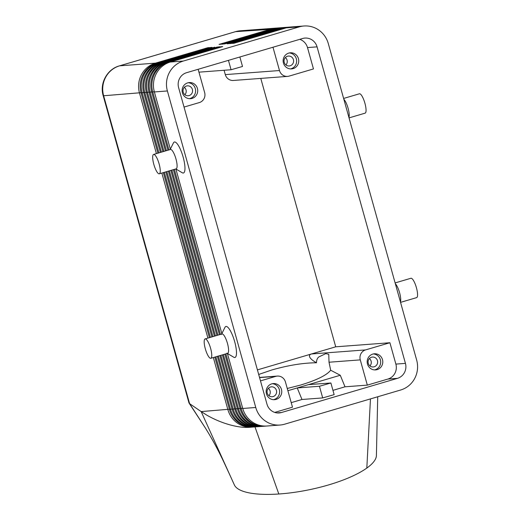 <?xml version="1.0" encoding="UTF-8"?>
<svg xmlns="http://www.w3.org/2000/svg" width="520" height="520" viewBox="0 0 520 520"><rect width="100%" height="100%" fill="white"/><g stroke="black" fill="none" stroke-linecap="round" stroke-linejoin="round"><path stroke-width="0.78" d="M290.206 27.053A24.226 23.368 85.7 0 0 289.406 27.098A24.226 23.368 85.7 0 0 284.719 27.956L232.336 43.394L233.928 43.277L286.312 27.84L299.332 26.858A24.226 23.368 -94.3 0 1 304.018 26A24.226 23.368 -94.3 0 1 317.109 29.003A24.226 23.368 -94.3 0 1 328.289 43.544L416.663 360.068A24.226 23.368 -94.3 0 1 414.687 378.482A24.226 23.368 -94.3 0 1 400.719 389.987L284.719 424.171A24.226 23.368 -94.3 0 1 280.033 425.029A24.226 23.368 -94.3 0 1 266.942 422.026A24.226 23.368 -94.3 0 1 255.762 407.485L242.749 408.466L227.389 353.464M286.312 27.84A24.226 23.368 -94.3 0 1 290.999 26.982L304.018 26M287.547 27.255A24.226 23.368 85.7 0 0 286.754 27.3A24.226 23.368 85.7 0 0 282.061 28.158L229.678 43.595L231.27 43.479L283.66 28.035A24.226 23.368 -94.3 0 1 288.346 27.177L289.406 27.098M284.895 27.456A24.226 23.368 85.7 0 0 284.096 27.502A24.226 23.368 85.7 0 0 279.409 28.36L227.019 43.797L228.618 43.673L281.002 28.236A24.226 23.368 -94.3 0 1 285.688 27.378L286.754 27.3M282.236 27.651A24.226 23.368 85.7 0 0 281.437 27.697A24.226 23.368 85.7 0 0 276.75 28.555L224.367 43.998L278.343 28.438A24.226 23.368 -94.3 0 1 283.03 27.579L284.096 27.502M279.578 27.853A24.226 23.368 85.7 0 0 278.785 27.898A24.226 23.368 85.7 0 0 274.092 28.756L221.708 44.194L223.301 44.077L275.691 28.639A24.226 23.368 -94.3 0 1 280.377 27.781L281.437 27.697M276.926 28.054A24.226 23.368 85.7 0 0 276.127 28.099A24.226 23.368 85.7 0 0 271.44 28.957L219.05 44.395L220.649 44.278L273.033 28.834A24.226 23.368 -94.3 0 1 277.719 27.976L278.785 27.898M170.339 149.123L154.375 91.942A24.226 23.368 -94.3 0 1 156.351 73.528A24.226 23.368 -94.3 0 1 170.319 62.023L222.703 46.586L221.111 46.703L168.721 62.147A24.226 23.368 85.7 0 0 154.752 73.645A24.226 23.368 85.7 0 0 152.776 92.059L168.935 149.923M225.869 353.847L241.156 408.59A24.226 23.368 85.7 0 0 252.33 423.124A24.226 23.368 85.7 0 0 265.421 426.134A24.226 23.368 85.7 0 0 266.221 426.056M280.033 425.029L267.02 426.01A24.226 23.368 -94.3 0 1 253.922 423.007A24.226 23.368 -94.3 0 1 242.749 408.466M154.375 91.942L167.388 90.961A24.226 23.368 -94.3 0 1 169.364 72.547A24.226 23.368 -94.3 0 1 183.333 61.041L170.319 62.023M215.846 356.804L230.529 409.39A24.226 23.368 85.7 0 0 241.703 423.924A24.226 23.368 85.7 0 0 254.8 426.933A24.226 23.368 85.7 0 0 255.593 426.855M254.8 426.933L253.734 427.011A24.226 23.368 -94.3 0 1 240.643 424.008A24.226 23.368 -94.3 0 1 229.463 409.468L214.844 357.097M213.343 357.546L227.87 409.584A24.226 23.368 85.7 0 0 239.05 424.125A24.226 23.368 85.7 0 0 252.142 427.128A24.226 23.368 85.7 0 0 252.935 427.057M229.398 409.214L201.169 411.593L207.097 415.318C214.344 419.438 221.91 422.611 229.808 424.821C237.341 426.881 243.945 427.713 249.619 427.323L252.142 427.128M218.355 356.063L233.188 409.188A24.226 23.368 85.7 0 0 244.361 423.728A24.226 23.368 85.7 0 0 257.452 426.731A24.226 23.368 85.7 0 0 258.252 426.654M257.452 426.731L256.392 426.81A24.226 23.368 -94.3 0 1 243.302 423.807A24.226 23.368 -94.3 0 1 232.122 409.266L217.353 356.363M220.857 355.329L235.839 408.987A24.226 23.368 85.7 0 0 247.019 423.527A24.226 23.368 85.7 0 0 260.111 426.53A24.226 23.368 85.7 0 0 260.904 426.459M260.111 426.53L259.051 426.608A24.226 23.368 -94.3 0 1 245.953 423.605A24.226 23.368 -94.3 0 1 234.78 409.065L219.856 355.622M223.366 354.588L238.498 408.785A24.226 23.368 85.7 0 0 249.672 423.325A24.226 23.368 85.7 0 0 262.769 426.329A24.226 23.368 85.7 0 0 263.562 426.257M262.769 426.329L261.703 426.413A24.226 23.368 -94.3 0 1 248.612 423.404A24.226 23.368 -94.3 0 1 237.432 408.87L222.365 354.887M265.421 426.134L264.361 426.212A24.226 23.368 -94.3 0 1 251.27 423.209A24.226 23.368 -94.3 0 1 240.091 408.668L224.868 354.146M157.911 153.173L141.089 92.944A24.226 23.368 -94.3 0 1 143.065 74.529A24.226 23.368 -94.3 0 1 157.034 63.024L209.424 47.587L207.825 47.704L207.994 48.002M160.413 152.438L143.748 92.742A24.226 23.368 -94.3 0 1 145.724 74.328A24.226 23.368 -94.3 0 1 159.692 62.823L212.076 47.385L210.483 47.502L158.1 62.946A24.226 23.368 85.7 0 0 144.131 74.445A24.226 23.368 85.7 0 0 142.155 92.859L158.912 152.88M207.825 47.704L155.441 63.141A24.226 23.368 85.7 0 0 141.472 74.646A24.226 23.368 85.7 0 0 139.497 93.06L156.403 153.615M162.923 151.697L146.406 92.541A24.226 23.368 -94.3 0 1 148.382 74.126A24.226 23.368 -94.3 0 1 162.351 62.621L214.734 47.184L160.751 62.745A24.226 23.368 85.7 0 0 146.783 74.25A24.226 23.368 85.7 0 0 144.807 92.664L161.415 152.139M165.425 150.956L149.058 92.346A24.226 23.368 -94.3 0 1 151.034 73.925A24.226 23.368 -94.3 0 1 165.002 62.426L217.393 46.982L163.41 62.543A24.226 23.368 85.7 0 0 149.441 74.048A24.226 23.368 85.7 0 0 147.466 92.463L163.923 151.398M167.934 150.222L151.716 92.144A24.226 23.368 -94.3 0 1 153.692 73.73A24.226 23.368 -94.3 0 1 167.661 62.225L220.044 46.787L218.452 46.904L166.069 62.341A24.226 23.368 85.7 0 0 152.1 73.847A24.226 23.368 85.7 0 0 150.124 92.261L166.426 150.663M259.565 377.591L275.782 376.37A8.073 7.787 -94.3 0 1 285.435 381.934L292.487 407.179L274.722 412.412M198.146 69.29L204.653 92.593A8.073 7.787 -94.3 0 1 199.336 102.57L184.035 107.075M258.694 374.465L271.778 369.987C288.34 365.261 303.245 362.863 316.485 362.778C316.517 360.048 317.324 358.085 318.903 356.902L325.832 353.613L328.77 354.341L329.017 362.226L330.681 370.227C326.755 375.206 316.706 380.153 300.541 385.079L287.261 388.473M329.017 362.226L360.276 359.879A8.073 7.787 -94.3 0 1 365.586 349.901L311.396 353.984L257.413 369.889M316.485 362.778C313.235 360.971 311.064 359.236 309.978 357.572C308.932 355.817 309.406 354.621 311.396 353.984L335.719 346.814L260.78 78.403M283.212 75.387A8.073 7.787 -94.3 0 1 279.487 70.538L225.297 74.614A8.073 7.787 -94.3 0 0 233.389 80.464L287.579 76.388A8.073 7.787 -94.3 0 1 283.212 75.387M374.205 366.776A4.966 4.791 85.7 0 0 372.496 357.051A4.966 4.791 85.7 0 0 368.16 362.863A4.966 4.791 85.7 0 0 374.205 366.776M369.96 365.931A4.966 4.791 85.7 0 0 369.408 358.553M372.827 354.075A8.073 7.787 -94.3 0 1 382.662 360.438A8.073 7.787 -94.3 0 1 375.603 369.896A8.073 7.787 -94.3 0 1 372.827 354.075M374.537 369.902A8.073 7.787 85.7 0 0 373.334 353.945M189.137 95.563A4.966 4.791 85.7 0 0 187.434 85.839A4.966 4.791 85.7 0 0 183.092 91.65A4.966 4.791 85.7 0 0 189.137 95.563M184.893 94.712A4.966 4.791 85.7 0 0 184.34 87.341M187.759 82.862A8.073 7.787 -94.3 0 1 197.594 89.226A8.073 7.787 -94.3 0 1 190.535 98.683A8.073 7.787 -94.3 0 1 187.759 82.862M189.469 98.683A8.073 7.787 85.7 0 0 188.266 82.732M273.175 396.552A4.966 4.791 85.7 0 0 271.466 386.828A4.966 4.791 85.7 0 0 267.131 392.639A4.966 4.791 85.7 0 0 273.175 396.552M268.931 395.7A4.966 4.791 85.7 0 0 268.378 388.329M271.798 383.851A8.073 7.787 -94.3 0 1 281.632 390.215A8.073 7.787 -94.3 0 1 274.573 399.672A8.073 7.787 -94.3 0 1 271.798 383.851M273.507 399.672A8.073 7.787 85.7 0 0 272.305 383.721M290.167 65.787A4.966 4.791 85.7 0 0 288.457 56.062A4.966 4.791 85.7 0 0 284.122 61.873A4.966 4.791 85.7 0 0 290.167 65.787M285.922 64.942A4.966 4.791 85.7 0 0 285.37 57.564M288.788 53.086A8.073 7.787 -94.3 0 1 298.623 59.449A8.073 7.787 -94.3 0 1 291.564 68.907A8.073 7.787 -94.3 0 1 288.788 53.086M290.498 68.913A8.073 7.787 85.7 0 0 289.296 52.956M141.024 92.69L103.636 95.758A12.116 0.65 -15.6 0 1 103.194 95.713L188.942 402.812L189.599 403.644L103.636 95.758A24.226 23.368 -94.3 0 1 105.612 77.344A24.226 23.368 -94.3 0 1 119.581 65.839L235.58 31.655A24.226 23.368 -94.3 0 1 240.266 30.797L235.404 31.688A12.116 3.133 73.6 0 1 235.58 31.655L271.609 29.256M400.419 301.892A10.095 2.607 -106.4 0 0 399.588 292.708A10.095 2.607 -106.4 0 0 395.363 283.784M400.55 302.367L416.624 297.628A10.095 2.607 -106.4 0 0 416.429 287.749A10.095 2.607 -106.4 0 0 410.917 278.265L395.122 282.919M343.856 99.301A10.095 2.607 73.6 0 1 348.082 108.231A10.095 2.607 73.6 0 1 348.913 117.416M343.616 98.442L359.411 93.788A10.095 2.607 73.6 0 1 364.923 103.272A10.095 2.607 73.6 0 1 365.118 113.152L349.043 117.891M210.828 358.287L227.662 353.321A10.095 2.607 -106.4 0 0 227.468 343.441A10.095 2.607 -106.4 0 0 221.956 333.957L205.12 338.916A10.095 2.607 -106.4 0 0 205.316 348.803A10.095 2.607 -106.4 0 0 210.828 358.287A10.095 2.607 -106.4 0 0 210.626 348.4A10.095 2.607 -106.4 0 0 205.12 338.916M221.39 334.503L224.952 327.373A16.152 4.173 73.6 0 1 234.676 341.666A16.152 4.173 73.6 0 1 233.753 357.227L226.889 353.165M153.615 154.44L170.45 149.474A10.095 2.607 73.6 0 1 175.962 158.958A10.095 2.607 73.6 0 1 176.156 168.844L159.322 173.803A10.095 2.607 73.6 0 1 153.81 164.32A10.095 2.607 73.6 0 1 153.615 154.44A10.095 2.607 73.6 0 1 159.12 163.923A10.095 2.607 73.6 0 1 159.322 173.803M170.112 149.578L173.446 142.896A16.152 4.173 73.6 0 1 183.164 157.19A16.152 4.173 73.6 0 1 182.247 172.75L175.819 168.942M330.681 370.227L340.269 375.258L345.007 386.802L367.322 385.119L387.901 379.054A12.116 11.687 85.7 0 0 395.876 364.098L389.909 342.738L365.586 349.901M360.276 359.879L367.322 385.119M287.885 390.702L340.269 375.258M377.722 396.767L376.402 455.5A72.683 21.294 168.3 0 1 366.821 468.065A72.683 21.294 168.3 0 1 278.817 494A72.683 21.294 168.3 0 1 234.351 484.906L201.169 411.593L189.599 403.644L205.114 427.603L189.111 403.163M370.461 398.905L366.821 468.065M254.82 426.426L278.817 494M330.889 382.987L334.146 394.641L322.699 397.924L301.977 399.484L297.239 387.94L319.442 386.269L330.889 382.987L308.464 384.637M291.219 402.649L301.977 399.484M397.462 378.339L281.469 412.522A12.116 11.687 -94.3 0 1 279.123 412.951A12.116 11.687 -94.3 0 1 266.988 404.176L178.614 87.653A12.116 11.687 -94.3 0 1 186.589 72.696L302.582 38.506A12.116 11.687 -94.3 0 1 304.928 38.077A12.116 11.687 -94.3 0 1 317.064 46.852L405.438 363.376A12.116 11.687 -94.3 0 1 397.462 378.339L387.901 379.054M332.95 390.357L345.007 386.802M198.946 72.163L231.069 69.745L242.515 66.463L239.869 56.992M224.088 70.272L225.297 74.614M317.064 46.852L307.495 47.574L313.463 68.933L289.139 76.102A8.073 7.787 -94.3 0 1 287.579 76.388M275.782 376.37L260.481 380.881M272.981 47.236L279.487 70.538M389.909 342.738L335.719 346.814M307.495 47.574A12.116 11.687 85.7 0 0 299.761 39.338M209.417 337.649L163.339 172.62M161.837 173.062L207.909 338.091M211.919 336.915L165.841 171.886M164.34 172.328L210.418 337.356M214.428 336.174L168.35 171.145M166.849 171.587L212.921 336.615M216.931 335.433L170.859 170.404M169.351 170.853L215.43 335.881M219.44 334.698L173.362 169.669M299.332 26.858L183.333 61.041M171.86 170.112L217.932 335.14M174.363 169.37L220.441 334.399M221.845 333.6L175.883 168.981M167.388 90.961L255.762 407.485M168.916 62.484L167.661 62.225M242.678 408.213L240.091 408.668M232.05 409.012L229.463 409.468M234.708 408.811L232.122 409.266M237.367 408.61L234.78 409.065M240.019 408.415L237.432 408.87M141.089 92.944L143.676 92.489M143.748 92.742L146.334 92.287M146.406 92.541L148.993 92.085M149.058 92.346L151.645 91.884M166.263 62.686L165.002 62.426M151.716 92.144L154.303 91.689M163.605 62.888L162.351 62.621M160.947 63.089L159.692 62.823M158.294 63.284L157.034 63.024M155.636 63.486L155.441 63.141L119.581 65.839A12.116 3.133 73.6 0 0 119.412 65.871L235.404 31.688M322.699 397.924L319.442 386.269M281.469 412.522L276.744 412.88M228.449 60.359L231.069 69.745M405.438 363.376L395.876 364.098M283.66 28.035L284.889 28.256M281.002 28.236L282.23 28.457M278.343 28.438L279.578 28.659M275.691 28.639L276.919 28.854M273.033 28.834L274.261 29.055M204.906 427.284C211.952 438.425 218.719 450.983 225.199 464.951L231.667 478.933M103.194 95.713C99.424 83.492 107.114 69.154 119.412 65.871M277.349 376.084L259.519 377.429M276.127 28.099L240.266 30.797"/></g></svg>
